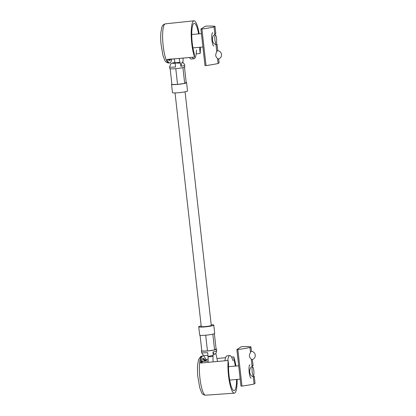 <?xml version="1.0" encoding="UTF-8"?>
<svg xmlns="http://www.w3.org/2000/svg" width="416" height="416" viewBox="0 0 416 416"><rect width="100%" height="100%" fill="white"/><g stroke="black" fill="none" stroke-linecap="round" stroke-linejoin="round"><path stroke-width="0.62" d="M249.959 347.495L250.962 346.85A25.215 2.709 -6.4 0 0 242.434 346.616L241.129 346.819L236.876 349.554L237.879 349.549A25.215 2.709 -6.4 0 0 249.959 347.495L250.515 352.492A4.191 0.884 -95.1 0 1 251.035 351.302A4.202 4.202 0 0 1 253.334 359.039A4.202 4.202 0 0 1 251.774 359.648A4.191 0.884 -95.1 0 1 251.259 359.102L252.091 366.506C248.321 368.638 249.142 376.1 253.224 376.641L254.056 384.03L255.06 383.386L254.228 375.996A5.715 1.206 -95.1 0 1 253.666 376.943A5.715 1.206 -95.1 0 1 253.224 376.641M250.962 346.85L251.462 351.322M252.377 359.497L253.094 365.862A5.715 1.206 -95.1 0 0 252.658 365.56A5.715 1.206 -95.1 0 0 252.091 366.506M251.259 359.102C249.111 357.302 248.867 355.098 250.515 352.492M236.881 349.591L240.958 386.11L241.977 386.084A25.215 2.709 -6.4 0 0 254.056 384.03M235.945 366.028A20.171 4.259 -95.1 0 0 233.704 356.892L234.12 360.604A17.649 3.723 -95.1 0 1 235.373 366.075M236.564 379.47A17.649 3.723 -95.1 0 1 234.083 390.66A17.649 3.723 -95.1 0 1 230.058 381.93A17.649 3.723 -95.1 0 1 228.561 364.177L228.145 360.464A20.171 4.259 -95.1 0 0 229.445 381.883A20.171 4.259 -95.1 0 0 234.302 393.172A20.171 4.259 -95.1 0 0 237.13 379.423M205.468 361.182A17.15 3.619 84.9 0 0 203.19 358.462A17.15 3.619 84.9 0 0 201.188 363.002M208.104 359.403L205.702 359.372A19.672 4.15 84.9 0 0 202.966 355.95A19.672 4.15 84.9 0 0 200.481 362.731L200.767 363.043L228.145 360.464M200.491 362.866L200.767 363.043M233.704 356.892L231.546 357.105M225.612 357.687L216.96 358.535M224.947 360.766A17.649 3.723 -95.1 0 1 225.196 359.268A17.649 3.723 -95.1 0 1 227.053 355.846L229.835 355.597A17.649 3.723 -95.1 0 1 232.976 360.714M227.729 360.506A17.649 3.723 -95.1 0 1 229.835 355.597M249.948 364.785A6.724 1.42 84.9 0 0 249.127 371.608A6.724 1.42 84.9 0 0 251.134 378.18M253.464 375.419A4.202 0.889 84.9 0 0 253.547 375.336A4.202 0.889 84.9 0 0 253.88 371.186A4.202 0.889 84.9 0 0 252.824 367.162A4.202 0.889 84.9 0 0 252.33 367.39A4.202 0.889 84.9 0 0 252.112 371.342A4.202 0.889 84.9 0 0 253.022 375.201A4.202 0.889 84.9 0 0 253.464 375.419M216.798 51.901A4.191 0.884 -95.1 0 1 217.209 50.747A4.191 0.884 -95.1 0 1 217.318 50.71A4.202 4.202 0 0 1 221.53 54.543A4.202 4.202 0 0 1 218.057 59.056A4.191 0.884 -95.1 0 1 217.542 58.51C215.394 56.711 215.15 54.512 216.798 51.901L215.972 44.496C211.89 43.956 211.063 36.499 214.833 34.362L214.006 26.972A25.215 2.709 173.6 0 1 201.926 29.032L200.923 29.032L205.176 26.302L206.482 26.099A25.215 2.709 173.6 0 1 215.01 26.328L214.006 26.972M218.665 58.906L219.107 62.863L218.104 63.513L217.542 58.51M218.104 63.513A25.215 2.709 173.6 0 1 206.024 65.567L205.005 65.593L200.928 29.073M217.745 50.731L216.975 43.852A5.715 1.206 -95.1 0 1 216.408 44.798A5.715 1.206 -95.1 0 1 215.972 44.496M215.571 35.017A4.202 0.889 84.9 0 0 215.077 35.246A4.202 0.889 84.9 0 0 214.859 39.198A4.202 0.889 84.9 0 0 215.769 43.056A4.202 0.889 84.9 0 0 216.206 43.274A4.202 0.889 84.9 0 0 216.294 43.191A4.202 0.889 84.9 0 0 216.622 39.042A4.202 0.889 84.9 0 0 215.571 35.017L214.828 34.367A5.715 1.206 -95.1 0 1 215.4 33.415A5.715 1.206 -95.1 0 1 215.836 33.717L215.01 26.328M194.61 57.075L166.962 59.524A19.672 4.15 84.9 0 0 169.671 62.951L168.808 63.014A19.656 4.15 -95.1 0 1 165.958 59.202A19.656 4.15 -95.1 0 1 162.62 37.534A19.656 4.15 -95.1 0 1 165.339 23.852L193.976 20.8A20.171 4.259 -95.1 0 0 191.188 34.835A20.171 4.259 -95.1 0 0 194.61 57.075L194.194 53.362A17.649 3.723 -95.1 0 1 191.75 34.372A17.649 3.723 -95.1 0 1 194.204 23.312A17.649 3.723 -95.1 0 1 198.609 33.888M199.794 47.284A17.649 3.723 -95.1 0 1 199.753 49.79L200.169 53.503A20.171 4.259 -95.1 0 0 200.366 47.232M167.924 59.186A17.15 3.619 84.9 0 0 169.452 60.44A17.15 3.619 84.9 0 0 170.752 58.963M193.976 20.8A20.171 4.259 -95.1 0 1 199.176 33.836M196.165 53.836L200.169 53.503M169.671 62.951A19.672 4.15 84.9 0 0 171.808 58.88M196.477 50.071A17.649 3.723 -95.1 0 1 194.454 58.62A17.649 3.723 -95.1 0 1 194.059 58.76L191.277 59.01A17.649 3.723 -95.1 0 1 189.545 57.476M194.059 58.76A17.649 3.723 -95.1 0 1 192.343 57.252M212.69 32.64A6.724 1.42 84.9 0 0 211.874 39.463A6.724 1.42 84.9 0 0 213.876 46.036M212.93 351.957L214.235 354.546L216.112 353.101L216.663 350.828A7.566 0.811 173.6 0 1 212.93 351.957L213.304 355.28A7.566 0.811 -6.4 0 1 212.446 355.42L208.083 356.606L207.636 352.638A7.566 0.811 173.6 0 1 201.63 352.513L202.665 354.604L204.048 355.425L207.969 355.607M211.203 324.766A7.566 0.811 173.6 0 1 213.777 325.083L214.708 333.388A7.566 0.811 173.6 0 1 205.681 335.202A7.566 0.811 173.6 0 1 199.675 335.072L198.739 326.773A7.566 0.811 173.6 0 1 201.178 325.889M213.777 325.083A7.566 0.811 173.6 0 1 204.75 326.898A7.566 0.811 173.6 0 1 198.739 326.773M184.48 67.127L186.191 82.415A7.566 0.811 173.6 0 1 186.576 82.618L187.507 90.922A7.566 0.811 173.6 0 1 178.485 92.737A7.566 0.811 173.6 0 1 172.474 92.612L171.543 84.308A7.566 0.811 173.6 0 1 171.876 84.022M186.576 82.618A7.566 0.811 173.6 0 1 177.554 84.432A7.566 0.811 173.6 0 1 171.543 84.308M185.073 91.806L211.271 325.364A5.044 0.541 173.6 0 1 205.254 326.576A5.044 0.541 173.6 0 1 201.245 326.492L175.048 92.929M201.77 350.563A7.566 0.811 173.6 0 0 201.443 350.849A7.566 0.811 173.6 0 0 207.454 350.979A7.566 0.811 173.6 0 0 216.476 349.164A7.566 0.811 173.6 0 0 216.091 348.962L214.583 349.929L207.454 350.979L201.828 351.057L200.06 335.28M207.454 350.979L205.681 335.202M214.583 349.929L212.815 334.152M216.091 348.962L214.375 333.674M215.67 353.756L215.67 353.756A1.68 0.354 -95.1 0 1 215.706 353.746A1.68 0.354 -95.1 0 1 216.06 354.437A40.456 8.538 -95.1 0 1 217.521 361.468M179.109 58.302A40.456 8.538 -95.1 0 0 180.008 62.39A1.68 0.354 -95.1 0 0 180.362 63.081A1.68 0.354 -95.1 0 0 180.398 63.066L180.892 66.31L182.161 62.26L183.357 62.889C184.371 64.111 184.792 64.875 184.621 65.182L184.808 66.841A7.566 0.811 173.6 0 1 175.786 68.656A7.566 0.811 173.6 0 1 169.775 68.531L169.588 66.867A7.566 0.811 173.6 0 0 175.599 66.992L175.152 63.024A1.68 0.354 -95.1 0 1 175.1 62.821A40.456 8.538 -95.1 0 1 174.19 58.687M186.191 82.415L184.683 83.382L177.554 84.432L171.928 84.51L170.16 68.734M175.786 68.656L177.554 84.432M182.915 67.605L184.683 83.382M183.056 57.99A40.456 8.538 -95.1 0 1 183.082 60.414A1.68 0.354 -95.1 0 1 182.884 61.469L182.879 62.566M179.665 63.133L175.152 63.024M208.187 362.346A40.456 8.538 -95.1 0 1 208.078 356.845A1.68 0.354 -95.1 0 1 208.083 356.606M213.096 361.884A40.456 8.538 -95.1 0 1 212.987 356.413A1.68 0.354 -95.1 0 1 213.184 355.352L213.304 355.28M237.879 349.549L241.977 386.084M202.946 358.53A17.139 3.619 -95.1 0 1 204.963 361.218M234.302 393.172L205.572 395.2A19.656 4.15 -95.1 0 1 199.82 377.026A19.656 4.15 -95.1 0 1 201.677 356.2A19.656 4.15 -95.1 0 1 202.103 356.039L202.966 355.95M202.509 358.873A16.806 3.546 -95.1 0 1 204.511 361.249M201.282 362.996A14.622 3.084 -95.1 0 1 202.275 361.166A14.622 3.084 -95.1 0 1 203.299 361.332M206.123 359.601L206.294 361.124M205.702 359.372L205.904 361.156M201.755 362.95A14.29 3.016 -95.1 0 1 202.634 361.473A14.29 3.016 -95.1 0 1 202.972 361.353L208.146 361M206.024 65.567L201.926 29.032M170.248 58.999A17.139 3.619 -95.1 0 1 169.354 60.336A17.139 3.619 -95.1 0 1 169.198 60.414M169.738 59.041A16.806 3.546 -95.1 0 1 168.995 60.029A16.806 3.546 -95.1 0 1 168.709 60.154M175.183 63.3A4.202 0.452 173.6 0 1 172.557 63.175A4.202 0.452 173.6 0 1 175.016 62.478M184.621 65.182A7.566 0.811 173.6 0 1 180.892 66.31M212.987 356.413L208.078 356.845M213.184 355.352L212.446 355.42M180.008 62.39L175.1 62.821M236.86 349.575L240.958 386.11M202.103 356.039L200.637 356.564L198.609 359.497L197.673 364.447C197.361 367.999 197.408 372.018 197.813 376.501L199.722 387.665L201.568 392.491C202.197 394.056 203.533 394.961 205.572 395.2M225.196 359.268A50.424 50.424 0 0 0 224.91 360.771M229.7 380.078L240.178 379.153M228.514 366.683L238.675 365.784M252.824 367.162L252.086 366.512M253.547 375.336L252.678 376.428M205.005 65.593L200.907 29.052M168.808 63.014C166.764 62.769 165.433 61.87 164.804 60.299L162.958 55.474L161.049 44.309C160.644 39.832 160.597 35.812 160.909 32.261L161.845 27.305C162.219 25.568 163.384 24.419 165.339 23.852M192.936 47.892L202.92 47.008M191.75 34.497L201.422 33.639M216.294 43.191L215.42 44.283M175.011 62.457L172.588 62.956L170.773 63.877L169.588 66.867M201.443 350.849L201.63 352.513M216.476 349.164L216.663 350.828"/></g></svg>
